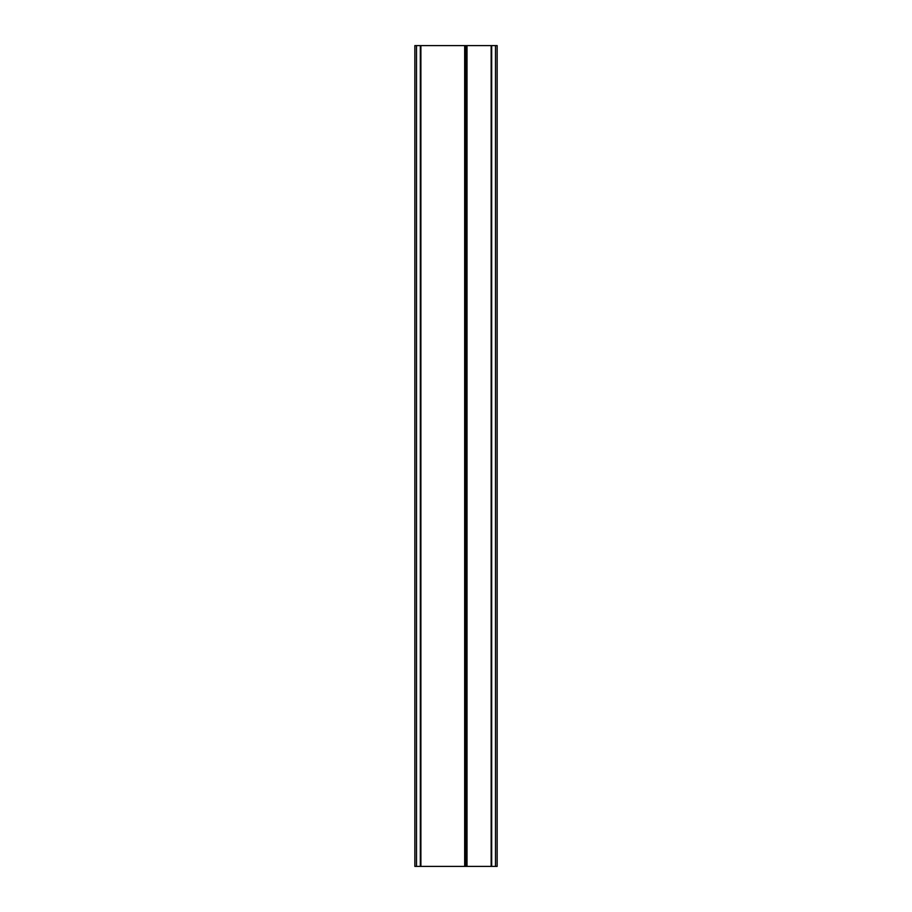 <?xml version="1.0" encoding="UTF-8"?>
<svg xmlns="http://www.w3.org/2000/svg" width="912" height="912" viewBox="0 0 912 912"><rect width="100%" height="100%" fill="white"/><g stroke="black" fill="none" stroke-linecap="round" stroke-linejoin="round"><path stroke-width="1.37" d="M466.807 866.4L420.614 866.4L420.603 45.6L414.857 45.6L414.857 866.4L416.499 866.4L416.499 45.6M466.807 45.6L420.614 45.6L420.614 866.4L416.499 866.4M491.408 866.4L497.143 866.4L497.143 45.6L491.408 45.6M491.431 45.6L466.739 45.6M491.431 866.4L466.739 866.4M420.329 866.4L420.329 45.6M495.501 866.4L495.501 45.6M491.682 866.4L491.682 45.6M466.534 866.4L466.534 45.6M465.211 866.4L465.211 45.6M464.675 866.4L464.675 45.6M420.888 866.4L420.888 45.6M491.158 866.4L491.158 45.6M467.012 866.4L467.012 45.6"/></g></svg>
